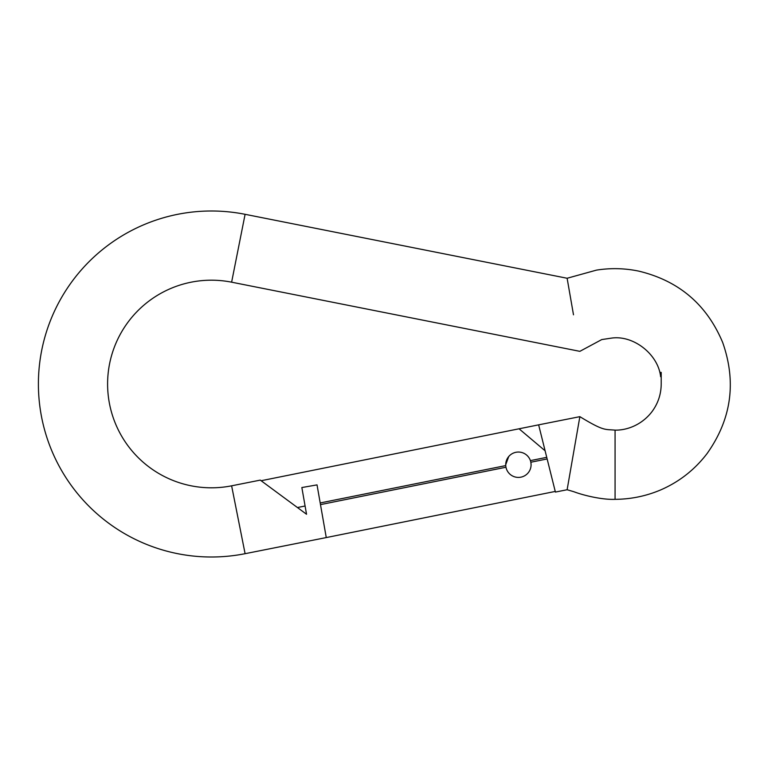 <?xml version="1.0" encoding="UTF-8"?>
<svg xmlns="http://www.w3.org/2000/svg" width="768" height="768" viewBox="0 0 768 768"><rect width="100%" height="100%" fill="white"/><g stroke="black" fill="none" stroke-linecap="round" stroke-linejoin="round"><path stroke-width="1.15" d="M505.747 465.59L505.718 464.736L505.747 465.59L320.198 502.954L317.03 484.886L301.853 487.546L305.088 505.997L297.446 507.542L260.294 480.115L231.619 485.818A103.805 103.805 0 0 1 107.597 384A103.805 103.805 0 0 1 231.619 282.182L245.098 214.31A173.002 173.002 0 0 0 38.4 384A173.002 173.002 0 0 0 245.098 553.69L326.266 537.571L320.486 504.614L505.968 467.242M505.718 464.736A12.691 12.691 0 0 0 518.41 477.418A12.691 12.691 0 0 0 531.091 464.736A12.691 12.691 0 0 0 518.41 452.045A12.691 12.691 0 0 0 505.718 464.736L508.723 456.538M531.091 464.736L530.842 462.23L547.142 458.947L555.408 492.067L567.12 489.744L579.859 416.659C603.965 431.318 604.723 429.187 615.072 430.138L615.072 499.334C630.922 499.229 646.118 496.09 660.662 489.936C679.277 481.834 694.742 469.709 707.069 453.571C731.414 419.251 736.627 382.243 722.698 342.538C706.781 304.512 678.768 280.704 638.669 271.104C624.643 268.214 610.579 267.888 596.467 270.125L567.12 278.256L245.098 214.31M567.12 489.744L573.83 491.712C584.477 495.744 602.909 499.891 615.072 499.334M573.494 314.803L567.12 278.256L573.494 314.803M320.285 503.482L326.266 537.571L555.245 491.434L326.266 537.571M305.088 505.997L305.174 506.486L305.088 505.997M297.955 507.917L306.538 514.253L305.174 506.486M261.13 480.73L519.053 428.794L545.107 450.787L538.637 424.848L579.859 416.659M547.018 458.458L546.739 457.334L530.41 460.618M538.733 425.222L546.739 457.334M660.634 372.394C660.634 377.779 660.634 377.779 660.634 372.394L661.21 372.394L660.634 372.394M231.619 282.182L579.859 351.341L601.757 339.571L611.626 338.093C633.677 334.954 658.31 354.509 660.634 376.733L660.634 376.118M661.21 372.394L661.21 384C661.123 394.291 658.013 403.565 651.869 411.83C641.424 425.318 626.506 430.368 615.072 430.138M661.21 382.157L661.21 374.746M538.637 424.848L519.053 428.794M231.619 485.818L245.098 553.69"/></g></svg>
